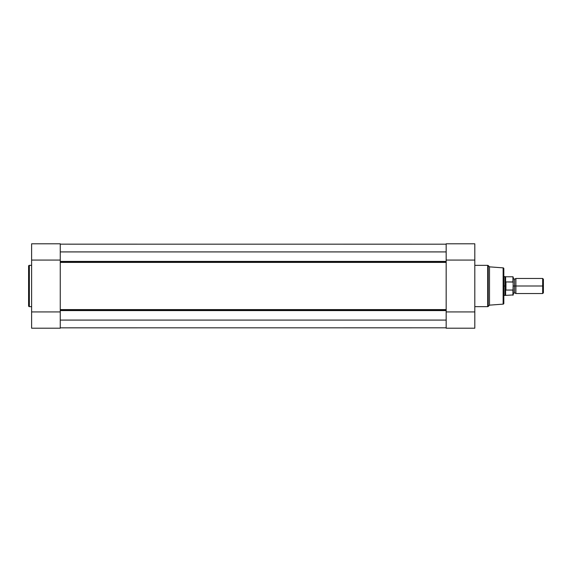 <?xml version="1.0" encoding="UTF-8"?>
<svg xmlns="http://www.w3.org/2000/svg" width="572" height="572" viewBox="0 0 572 572"><rect width="100%" height="100%" fill="white"/><g stroke="black" fill="none" stroke-linecap="round" stroke-linejoin="round"><path stroke-width="0.86" d="M28.6 266.102L28.6 305.898A0.751 0.751 0 0 0 29.351 306.649L29.351 265.351A0.751 0.751 0 0 0 28.6 266.102L28.6 305.898A0.751 0.751 0 0 0 29.351 306.649L31.617 306.649L29.351 306.649L29.351 265.351L31.617 265.351L29.351 265.351A0.751 0.751 0 0 0 28.6 266.102L28.6 266.195M60.26 328.206L31.617 328.206L60.26 328.206L60.26 311.926L31.617 311.926L31.617 328.206L31.617 260.074L31.617 311.926L60.26 311.926L60.26 328.206M31.617 243.879L31.617 260.074L60.26 260.074L60.26 243.794L31.617 243.794L31.617 260.074L60.26 260.074L60.26 243.794M60.26 267.767L60.26 260.074M60.26 298.412L60.26 311.926M446.167 261.955L60.26 261.955L446.167 261.955M60.26 261.418L446.167 261.418L60.26 261.418M446.167 310.045L60.26 310.045L446.167 310.045M60.26 309.602L446.167 309.602L446.167 262.398L60.26 262.398L60.26 309.602L446.167 309.602M446.167 267.767L446.167 298.412M60.26 327.835L446.167 327.813L60.26 327.835M60.26 244.165L446.167 244.187L60.26 244.165M60.26 251.916L446.167 251.916L60.26 251.916M60.26 320.084L446.167 320.084L60.26 320.084M446.167 310.582L60.26 310.582L446.167 310.582M446.167 262.398L60.26 262.398M503.832 303.389L503.832 303.389A0.751 0.751 0 0 1 503.131 304.14L489.51 305.148L488.223 306.435L488.223 265.565A0.751 0.751 0 0 0 487.687 265.351L487.687 306.649A0.751 0.751 0 0 0 488.223 306.435L489.51 305.148L489.51 266.852L488.223 265.565L488.223 306.435A0.751 0.751 0 0 1 487.687 306.649L487.687 265.351L474.81 265.351L487.687 265.351A0.751 0.751 0 0 1 488.223 265.565L489.51 266.852L489.51 305.148L503.131 304.14A0.751 0.751 0 0 0 503.832 303.389L503.832 268.611A0.751 0.751 0 0 0 503.131 267.86L503.131 304.14L503.131 267.86L489.51 266.852L503.131 267.86A0.751 0.751 0 0 1 503.832 268.611M446.167 243.794L474.81 243.794L446.167 243.794L446.167 260.074L474.81 260.074L474.81 243.794L474.81 311.926L474.81 260.074L446.167 260.074L446.167 243.794M474.81 306.649L487.687 306.649L474.81 306.649M474.81 328.121L474.81 311.926L446.167 311.926L446.167 328.206L474.81 328.206L474.81 311.926L446.167 311.926L446.167 328.206L474.81 328.206M446.167 260.074L446.167 311.926M503.832 303.303L503.832 268.697M543.4 279.2L542.664 278.464L515.887 278.464L515.887 286L515.887 278.464L515.887 286L514.571 286L514.571 279.215L514.571 292.785L514.571 286L515.887 286L515.887 293.536L515.887 286L542.664 286L542.664 278.464L542.664 286L543.4 286L543.4 279.2L543.4 286L542.664 286L542.664 293.536L542.664 286L515.887 286L515.887 293.536L514.571 292.785L513.248 293.536M513.248 286L514.571 286L514.571 292.785L514.571 286L513.248 286M512.948 290.061L512.948 295.231L512.948 290.061L505.941 290.061L505.619 289.675L505.619 295.231L505.619 289.675L504.962 286L503.832 286L504.962 286L504.962 276.576L505.004 286.958L505.712 289.983L505.712 282.017L504.962 286L505.712 282.017L505.941 290.061L505.941 281.939L505.941 290.061L513.048 290.025L513.248 277.17M503.832 295.424L504.962 295.424L504.962 286L504.962 295.424L513.248 294.93L513.12 282.053L505.941 281.939L512.948 281.939L512.948 276.769L513.12 282.053M503.832 276.576L505.619 276.769L505.619 282.325L505.619 276.769L512.948 276.769L513.248 282.675M514.571 286L514.571 279.215L514.571 286M543.4 292.8L543.4 286L543.4 292.8L542.664 293.536L515.887 293.536M513.248 294.93L513.248 289.325M515.887 278.464L514.571 279.215L513.248 278.464"/></g></svg>
